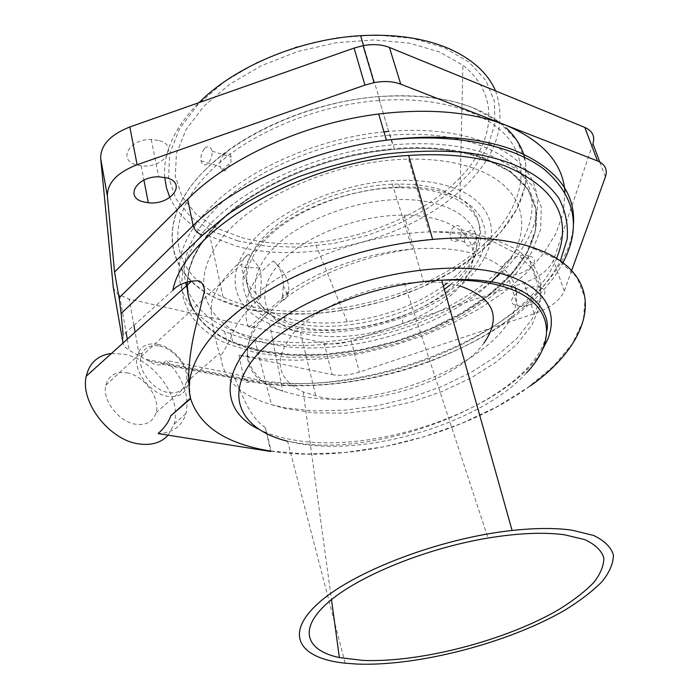 <?xml version="1.0" encoding="UTF-8"?>
<svg xmlns="http://www.w3.org/2000/svg" width="699" height="699" viewBox="0 0 699 699"><rect width="100%" height="100%" fill="white"/><g stroke="black" fill="none" stroke-linecap="round" stroke-linejoin="round"><path stroke-width="0.52" stroke-dasharray="3.5 2.62" d="M443.402 286.022C415.87 305.236 383.812 317.154 347.211 321.767C327.097 324.039 308.74 323.279 292.147 319.487L284.222 317.302C241.837 304.895 231.255 266.136 269.7 231.22C298.211 204.213 352.829 184.082 398.683 184.09C415.389 184.012 430.068 186.074 442.712 190.294L459.898 198.367C491.152 218.123 483.691 254.567 449.169 281.627L447.028 283.305M241.548 237.599C264.004 243.558 288.469 245.253 314.952 242.667C372.017 236.891 430.296 210.548 463.175 174.374C495.809 138.323 499.086 93.552 462.895 65.26L439.619 51.971L409.334 43.128L374.175 39.913L336.202 42.709L297.818 51.464L261.513 65.636L229.604 84.273L204.003 106.099L186.048 129.656L176.445 153.492L175.283 176.262L182.142 196.83L196.218 214.296L216.428 228.023L241.548 237.599M444.346 289.386C401.742 320.666 329.474 335.258 285.026 320.727C242.614 308.39 232.051 269.727 270.574 234.847C299.128 207.865 353.834 187.725 399.741 187.69L416.071 188.311L431.134 190.477L444.608 194.104L456.211 199.075L465.726 205.244L473.005 212.452L477.959 220.508L480.554 229.237L480.79 238.429L478.745 247.9L474.516 257.459L468.234 266.931L460.056 276.149L450.173 284.956M237.948 240.972L211.771 231.081L190.661 216.865L175.895 198.734L168.616 177.345L169.682 153.623L179.573 128.756L198.219 104.142L224.886 81.32L258.202 61.818L296.14 46.982L336.263 37.842L375.948 34.95L412.655 38.375L444.206 47.681L468.95 62.045L485.857 80.394L494.473 101.504L494.866 124.134L487.509 147.122L473.179 169.42L452.83 190.119L427.535 208.459L398.421 223.794L366.678 235.615L333.502 243.505L300.133 247.158L267.848 246.345L237.948 240.972M495.547 90.879C507.762 126.563 494.735 160.945 456.464 194.042C401.357 241.478 304.476 264.816 236.419 246.17L209.98 236.323C190.836 226.808 177.45 213.868 169.84 197.511M164.702 177.354C162.893 154.164 173.116 130.486 195.362 106.309L198.97 102.639M488.627 295.686C527.911 265.052 546.845 225.995 531.057 194.698C515.25 163.557 461.934 143.706 394.376 149.315C329.308 154.357 258.211 184.125 220.709 220.936C199.521 241.81 188.363 262.186 187.253 282.081L189.088 270.26L193.361 258.045L200.097 245.62L209.254 233.169L220.77 220.884L234.506 208.966L250.294 197.625L267.9 187.061L287.071 177.459L307.473 169.009L328.783 161.862L350.618 156.13L372.611 151.928L394.376 149.315C429.719 146.598 459.872 149.743 484.835 158.743L510.593 171.963L527.806 189.228L536.072 209.359L535.565 231.151L526.88 253.457L510.873 275.257L488.627 295.686L461.288 313.973L430.068 329.509L396.219 341.767L360.981 350.348L325.655 354.909L291.544 355.197L260.028 351.064L232.907 342.667C300.605 372.086 422.126 348.513 488.627 295.686M187.157 288.311C193.763 306.232 208.066 319.959 230.067 329.491C297.573 359.461 418.614 336.149 484.643 283.104C523.656 252.348 542.337 213.02 526.461 181.408C510.567 149.962 457.399 129.761 390.164 135.16L394.157 148.581C429.492 145.864 459.636 149.018 484.59 158.026L510.349 171.255L527.562 188.538L535.836 208.678L535.338 230.478L526.653 252.793L510.654 274.602L488.418 295.03L461.087 313.318L429.885 328.853L396.036 341.121L360.815 349.692L325.489 354.244L291.387 354.524L259.879 350.391L232.758 341.986C208.066 331.483 193.186 315.913 188.136 295.266M389.797 135.187C325.14 140.097 254.698 169.787 217.555 206.668C191.185 233.396 180.525 258.7 185.567 282.579M209.822 171.674C246.336 134.383 315.887 104.798 379.854 100.455C446.268 95.571 499.095 116.602 515.189 148.791C531.257 181.155 513.206 221.12 474.857 252.164C409.964 305.751 290.129 328.408 223.086 297.11C171.919 275.17 159.529 221.33 209.822 171.674M472.515 244.755C475.451 241.915 476.578 238.411 475.888 234.235C474.464 229.988 471.947 229.08 468.321 231.509C465.289 234.375 464.084 237.878 464.713 242.02C466.216 246.188 468.811 247.097 472.515 244.755M204.667 148.389C208.363 145.401 210.827 146.309 212.068 151.115C212.382 155.807 211.019 159.87 207.97 163.313C204.466 166.283 202.142 165.445 201.024 160.787C200.508 156.052 201.731 151.928 204.667 148.389M223.951 154.47C220.945 157.93 219.678 161.993 220.124 166.668L222.448 170.67L224.379 170.967L226.913 169.656L230.915 162.369L231.063 156.445C229.7 152.286 227.324 151.631 223.951 154.47M457.959 240.273C454.315 242.667 451.772 241.767 450.313 237.581C449.649 233.396 450.811 229.849 453.808 226.939C457.478 224.493 460.047 225.419 461.506 229.7C462.126 233.885 460.938 237.407 457.959 240.273M383.969 131.858C318.849 138.271 249.604 168.407 212.592 205.244C160.298 255.72 172.548 309.5 224.615 331.317C294.069 362.964 419.68 339.085 488.269 284.135C528.75 252.322 548.199 211.482 531.502 178.673C514.805 146.03 458.928 125.226 388.67 131.403L378.342 96.619C436.692 93.124 479.331 103.574 506.259 127.969M204.903 170.189C242.09 132.067 312.776 101.6 378.342 96.619C415.32 93.867 446.879 97.58 473.031 107.76L499.392 122.194L517.085 140.796L525.718 162.308L525.438 185.436L516.849 209.001L500.834 231.911L478.457 253.256L450.907 272.269L419.383 288.311L385.149 300.841L349.465 309.456L313.624 313.807L278.971 313.65L246.869 308.862L217.704 298.919C165.986 276.105 153.579 221.102 204.903 170.189M524.565 157.275C531.327 190.696 515.958 222.693 478.457 253.256C411.047 308.757 286.677 331.955 217.704 298.919C173.046 278.263 157.048 234.514 189.158 188.713C220.91 142.998 301.566 102.709 378.342 96.619L392.672 144.85C430.278 141.705 462.275 144.929 488.671 154.54L515.207 168.284L532.865 186.187L541.279 207.026L540.642 229.543L531.581 252.557L515.014 275.022L492.052 296.044L463.883 314.856L431.755 330.828L396.936 343.436L360.693 352.261L324.345 356.962L289.237 357.276L256.751 353.065L227.289 343.821C182.203 324.38 166.318 282.09 199.381 237.057C232.077 192.12 314.567 151.753 392.672 144.85M187.166 285.175C188.381 311.011 203.627 330.173 232.907 342.667C213.964 334.638 200.63 323.41 192.898 308.975M260.395 290.767L260.963 297.232C245.934 310.059 235.93 323.427 230.967 337.346C226.38 347.036 222.946 353.135 220.657 355.634C222.964 379.208 239.897 395.547 271.448 404.66L285.323 407.884L314.157 410.942L345.524 410.13L378.15 405.586L410.785 397.548L442.187 386.329L471.187 372.34L496.587 356.044L517.269 338.045L532.149 319.006L540.257 299.74L540.825 281.129L533.328 264.17L517.671 249.875L494.237 239.224C475.975 233.492 454.28 231.054 429.169 231.919C370.129 233.798 300.229 258.368 260.395 290.767C261.741 282.344 261.443 274.724 259.512 267.918L248.827 254.305C230.958 268.949 219.215 283.051 213.579 296.594C207.481 306.774 214.811 338.133 219.337 353.388L220.657 355.634M515.644 288.399C511.974 273.012 498.649 261.627 475.661 254.218C457.959 248.923 436.875 247.201 412.41 249.062C365.944 252.619 313.93 271.684 282.37 296.385L280.893 301.811L254.89 325.717C239.381 356.254 248.678 378.072 282.78 391.169L300.194 395.879C384.633 414.76 525.998 349.727 516.194 291.387M460.195 286.048C449.64 283.112 437.46 281.741 423.638 281.933L404.354 283.27C360.256 288.469 313.685 309.867 292.89 333.799C273.134 359.723 276.586 379.111 303.244 391.956L320.684 397.181C372.707 408.207 457.408 380.361 484.049 342.964M465.15 279.504C471.746 269.569 474.324 259.941 472.882 250.609C470.357 236.874 459.392 226.729 439.994 220.185C429.579 216.9 417.6 215.222 404.048 215.152C362.886 214.68 312.733 232.531 286.511 256.708C251.299 287.77 261.042 322.3 300.43 332.488L305.245 333.72C335.459 339.766 368.006 336.385 402.886 323.567C419.522 317.163 433.896 309.194 446.006 299.653L456.464 290.199L464.625 280.282M447.893 290.775C435.031 300.954 419.784 309.447 402.143 316.245C358.937 332.803 307.857 334.769 278.385 319.714C248.879 304.799 246.293 272.846 277.818 243.995C305.131 218.901 355.546 200.246 398.911 199.53C442.345 198.752 473.013 215.309 476.578 238.149C478.597 256.07 469.038 273.615 447.893 290.775M271.203 451.047L270.644 451.493L265.375 427.648L271.203 451.047L306.398 454.053L344.458 452.559L383.9 446.766L423.314 436.98L461.331 423.542L496.596 406.914L527.754 387.596L553.477 366.232L572.429 343.576L583.35 320.518L585.15 298.115L577.033 277.547L558.65 260.08L530.279 246.992C503.656 238.595 471.091 235.982 432.576 239.172C369.081 244.825 298.77 269.106 251.867 301.173C204.624 335.634 184.291 368.058 190.879 398.447L190.495 398.159M189.237 388.836L190.748 397.923M265.375 427.648C247.533 415.451 241.443 391.291 232.549 373.572L253.23 378.893C359.574 401.479 523.927 338.875 556.596 258.464M172.845 290.347L123.12 335.074L123.12 343.786L124.903 347.027L129.263 350.382L148.581 360.876C153.509 364.572 158.053 365.717 162.22 364.301L166.292 360.439C183.103 377.687 189.665 395.398 185.951 413.555C181.976 426.346 172.697 433.013 158.131 433.563M168.171 435.162L174.068 424.188C182.413 398.509 154.068 359.234 123.662 354.131L111.429 353.484M291.011 326.957C241.015 316.708 224.912 274.611 267.56 235.991C307.822 196.786 399.042 175.466 447.36 193.422C497.775 209.744 495.914 255.301 453.607 287.691C412.873 320.797 339.758 338.639 291.011 326.957M452.008 187.245C504.704 205.34 502.441 252.968 458.142 287.464C414.402 322.265 338.473 340.806 286.31 328.958L269.508 323.733C234.611 309.718 223.575 277.87 249.089 245.131C274.34 212.444 335.398 184.326 391.291 180.77C414.664 179.337 434.9 181.495 452.008 187.245M113.308 287.438L115.038 291.125L118.192 294.331L129.166 299.093L324.153 343.13L331.999 374.585L238.909 355.136L267.333 359.269L297.634 360.3L329.098 358.325L361.034 353.441L392.777 345.795L423.69 335.555L453.127 322.921L480.466 308.119L505.054 291.422L526.26 273.134L543.455 253.615L556.02 233.3L563.359 212.671L564.967 192.286M157.948 344.362C173.754 347.202 189.639 366.529 188.337 381.305L187.769 385.027C185.025 393.948 178.332 397.714 167.699 396.324C150.652 393.895 133.308 371.352 136.995 356.446L138.07 352.943C141.74 345.551 148.363 342.693 157.948 344.362M126.921 372.847C144.239 375.555 160.665 397.984 156.087 412.716C153.203 421.611 146.467 425.464 135.877 424.258C118.9 422.135 101.94 400.073 105.829 385.21C108.66 375.389 115.685 371.274 126.921 372.847M282.37 296.385L283.375 285.515C282.973 274.235 279.617 266.083 273.309 261.05C262.903 268.835 255.222 278.377 250.259 289.674C245.305 299.041 244.301 322.431 249.115 327.298L251.36 327.709L254.89 325.717M540.161 287.49C554.901 291.3 532.236 309.273 517.513 305.716L516.544 305.489C501.821 302.143 523.132 284.047 538.51 287.114L540.161 287.49M529.589 256.096C544.241 260.142 521.978 278.307 507.343 274.515L506.373 274.27C491.738 270.705 512.664 252.409 527.946 255.703L529.589 256.096M159.381 140.639C179.818 146.353 162.989 168.817 141.137 165.777L136.384 164.85C117.336 160.141 129.367 138.725 151.237 139.459L159.381 140.639M159.538 346.11C173.658 348.635 187.9 365.953 186.712 379.155L186.222 382.414C183.776 390.418 177.791 393.79 168.267 392.523C153.029 390.313 137.554 370.155 140.875 356.857L141.81 353.799C145.06 347.193 150.967 344.624 159.538 346.11M499.54 273.248C534.945 234.567 529.047 187.62 473.686 168.276C455.346 161.784 433.668 158.734 408.644 159.127C336.053 160.246 252.007 197.328 219.888 240.674C187.253 284.056 206.502 324.607 254.794 339.906L268.696 343.646C337.346 359.225 439.138 331.3 489.772 283.261M271.046 451.17C350.243 464.101 463.559 435.189 530.366 385.883M232.549 373.572L166.292 360.439M162.22 364.301L250.12 381.505C298.211 391.519 372.855 384.223 435.136 359.435C496.674 334.882 538.422 302.047 560.371 260.928M331.999 374.585C340.23 376.114 349.334 375.284 359.312 372.086L534.219 313.676C550.061 307.988 560.074 300.474 564.25 291.134L571.686 270.504M324.153 343.13C332.322 344.79 341.339 344.03 351.195 340.859L523.997 282.824C539.637 277.162 549.475 269.578 553.512 260.072L592.909 143.749M273.309 261.05C284.668 271.116 289.797 281.645 288.696 292.61L285.926 298.525L280.893 301.811M187.07 282.134L188.756 270.277L192.898 258.027L199.53 245.541L208.608 233.02L220.063 220.666L233.772 208.669L249.56 197.249L267.193 186.598L286.407 176.934L306.878 168.415L328.268 161.207L350.199 155.44L372.287 151.211L394.157 148.581M260.963 297.232C249.447 288.905 243.051 278.962 241.784 267.411L241.959 263.811C242.728 259.18 245.008 256.009 248.827 254.305M345.175 663.185L287.604 441.235L299.321 443.655C371.003 456.351 482.249 421.925 526.6 372.794M258.438 429.099C268.39 434.079 280.107 437.705 293.571 439.959C375.765 454.918 505.919 409.527 541.55 351.545M238.909 355.136L244.003 378.631C370.173 406.136 569.126 318.884 573.556 223.138M146.178 359.382L244.003 378.631L244.292 379.653C245.637 382.694 247.577 383.314 250.12 381.505M139.337 355.642L135.108 332.13M133.893 325.376L129.166 299.093M351.195 340.859L359.312 372.086M605.413 176.873L599.812 162.037M564.25 291.134L553.512 260.072M534.219 313.676L523.997 282.824M459.898 198.367L462.895 65.26M347.211 321.767L314.952 242.667M285.026 320.727L284.222 317.302M379.854 100.455L363.541 45.557M201.024 160.787L220.124 166.668M464.713 242.02L450.313 237.581M399.741 187.69L398.683 184.09M232.758 341.986L230.067 329.491M223.086 297.11L209.98 236.323M212.068 151.115L231.203 157.144M475.888 234.235L461.506 229.7M224.615 331.317L227.289 343.821M221.784 170.198L230.915 162.369M287.604 441.235L299.181 443.192C389.326 457.198 541.14 393.458 546.767 330.924M254.794 339.906L271.448 404.66L285.533 408.609L314.471 412.873L345.918 413.118L378.535 409.439L411.064 402.1L442.31 391.457L471.109 377.923L496.342 361.995L516.902 344.257L531.729 325.358L539.89 306.057L540.598 287.184L533.346 269.639L517.959 254.41L494.778 242.457C476.438 235.642 454.568 232.129 429.169 231.919L408.644 159.127M269.508 323.733L282.78 391.169C244.633 380.868 233.719 348.434 267.298 313.886M281.068 301.418C312.811 275.721 365.839 254.847 412.41 249.062L391.291 180.77M402.886 323.567L402.143 316.245M156.087 412.716L187.769 385.027M507.343 274.515L517.513 305.716M141.137 165.777L143.924 180.124M186.712 379.155L188.337 381.305M186.222 382.414L219.337 353.388M303.244 391.956L331.492 599.628M404.354 283.27L488.016 538.038M300.43 332.488L315.808 396.106M404.048 215.152L423.638 281.933M472.882 250.609L476.578 238.149M185.951 413.555L174.068 424.188M148.581 360.876L244.292 379.653C354.384 404.634 519.645 345.149 562.94 262.772M119.538 295.275L126.091 332.401M127.288 339.181L129.263 350.382M105.829 385.21L136.995 356.446M527.946 255.703L538.51 287.114M151.237 139.459L158.717 176.812M141.81 353.799L138.07 352.943M249.115 327.298L288.696 292.61M283.375 285.515L287.743 295.668M140.875 356.857L241.959 263.811M259.512 267.918L241.784 267.411"/><path stroke-width="1.05" d="M447.028 283.305L443.402 286.022M450.173 284.956L444.346 289.386M169.84 197.511L166.432 187.708L164.702 177.354M198.97 102.639C234.934 66.466 300.212 39.048 360.605 35.684C394.559 33.832 423.734 38.026 448.138 48.266C471.974 58.751 487.78 72.949 495.547 90.879M388.67 131.403L383.969 131.858M506.259 127.969C515.504 136.759 521.603 146.528 524.565 157.275M192.898 308.975C188.66 300.736 186.782 291.78 187.253 282.081L187.166 285.175M185.567 282.579L187.157 288.311M356.752 664.05L345.175 663.185C298.779 658.441 283.217 633.984 319.373 602.302C354.987 570.69 441.392 538.02 512.096 530.471C535.373 527.972 555.286 527.859 571.834 530.148L593.565 535.434C604.373 540.607 610.987 547.099 613.39 554.901C613.416 563.254 609.624 572.175 602.005 581.682C592.455 591.31 580.03 600.817 564.74 610.227C508.47 642.923 417.731 666.593 356.752 664.05M564.425 534.761L584.888 539.637C595.129 544.425 601.437 550.462 603.822 557.75C603.971 565.552 600.52 573.914 593.46 582.835C584.565 591.878 572.944 600.834 558.58 609.703C505.726 640.546 419.872 662.923 362.632 660.389L339.373 657.576C305.419 650.393 297.914 628.672 328.381 602.223C358.613 575.845 426.093 548.313 488.016 538.038C518.247 533.119 543.726 532.018 564.425 534.761M484.049 342.964C501.838 316.927 493.887 297.957 460.195 286.048M530.366 385.883C597.348 338.928 609.642 271.736 530.497 246.826C474.175 228.337 375.372 239.198 298.735 274.707C221.915 310.129 180.77 362.222 190.617 398.675C199.722 426.521 226.528 444.014 271.046 451.17M464.625 280.282L465.15 279.504M556.596 258.464C572.743 218.438 555.845 187.69 505.893 166.213C479.226 156.567 446.818 152.985 408.662 155.458C299.417 161.574 183.994 231.352 172.845 290.347C176.812 285.76 183.077 282.693 191.64 281.138L196.734 280.797C200.831 280.448 203.444 283.68 204.58 290.504L194.654 331.108C189.569 353.703 187.769 372.943 189.237 388.836M111.429 353.484C97.851 355.241 89.463 362.807 86.265 376.184C79.817 402.24 109.848 440.623 139.311 443.97C151.657 445.595 161.277 442.659 168.171 435.162M190.495 398.159L170.792 415.783C168.913 421.68 164.693 427.613 158.131 433.563L270.644 451.493M564.967 192.286C562.957 163.374 543.036 140.927 505.22 124.946C470.969 111.761 428.793 108.118 378.701 114.007C304.913 123.059 228.442 157.852 187.647 199.267L193.169 225.585L119.075 297.791L114.54 272.033L107.375 196.043C107.253 183.007 117.161 172.574 137.109 164.746L129.831 126.965C110.197 134.741 100.481 145.27 100.682 158.551L113.308 287.438M166.965 177.904C187.629 183.321 170.434 205.532 148.319 202.754L143.513 201.889C124.247 197.45 136.567 176.305 158.717 176.812L166.965 177.904M489.772 283.261L499.54 273.248M190.617 398.675L170.792 415.783M560.371 260.928L567.151 239.163C568.313 224.641 565.552 210.993 558.868 198.245C541.725 173.964 510.541 158.699 465.307 152.434C440.781 150.285 414.018 150.835 385.018 154.112C355.389 159.127 326.468 166.72 298.272 176.908C271.492 188.258 247.927 200.805 227.594 214.532L202.474 235.275L121.145 313.545L123.12 335.074M121.145 313.545L119.075 297.791M571.686 270.504L605.413 176.873C607.781 169.569 605.133 164.265 597.479 160.953L400.728 84.16C393.091 81.294 384.205 80.787 374.07 82.639L364.922 85.103L137.109 164.746M599.812 162.037L592.909 143.749C595.155 136.331 592.472 130.888 584.853 127.436L389.422 47.436C381.855 44.448 373.074 43.854 363.087 45.645L354.078 48.074L129.831 126.965M114.54 272.033L187.647 199.267M188.136 295.266L187.07 282.134M526.6 372.794C558.894 338.945 552.839 300.5 501.681 286.092C484.818 281.269 464.844 279.303 441.759 280.203C371.658 282.85 288.46 317.521 255.825 356.272C222.658 395.057 240.526 429.789 287.604 441.235M541.55 351.545L548.296 338.124L550.279 331.475L551.275 324.921L551.266 318.517L550.235 312.296L548.165 306.302L545.028 300.596L540.843 295.205L535.609 290.181L529.326 285.576L522.039 281.417L513.765 277.756L504.556 274.628C447.867 256.926 342.842 276.944 281.636 318.464C219.923 359.758 215.589 408.365 258.438 429.099M573.556 223.138C575.032 191.552 555.137 167.201 513.896 150.084C479.479 137.319 436.989 134.007 386.416 140.167C311.929 149.595 234.541 184.457 193.169 225.585C194.61 230.321 197.712 233.553 202.474 235.275M135.108 332.13L133.893 325.376M123.015 343.034L113.037 285.908M107.375 196.043L100.682 158.551M516.194 291.387L515.644 288.399M597.479 160.953L584.853 127.436M389.422 47.436L400.728 84.16M354.078 48.074L364.922 85.103M363.541 45.557L360.605 35.684M546.767 330.924C550.445 317.128 537.697 291.518 501.305 283.829C484.486 279.749 464.643 278.543 441.759 280.203L512.096 530.471M432.524 238.988L408.662 155.458M191.64 281.138L86.265 376.184M143.924 180.124L148.319 202.754M331.492 599.628L339.373 657.576M126.091 332.401L127.288 339.181M562.94 262.772C581.463 227.629 575.399 196.62 544.748 169.752C513.11 145.043 453.511 132.53 386.416 140.167L378.701 114.007M363.087 45.645L374.07 82.639"/></g></svg>

